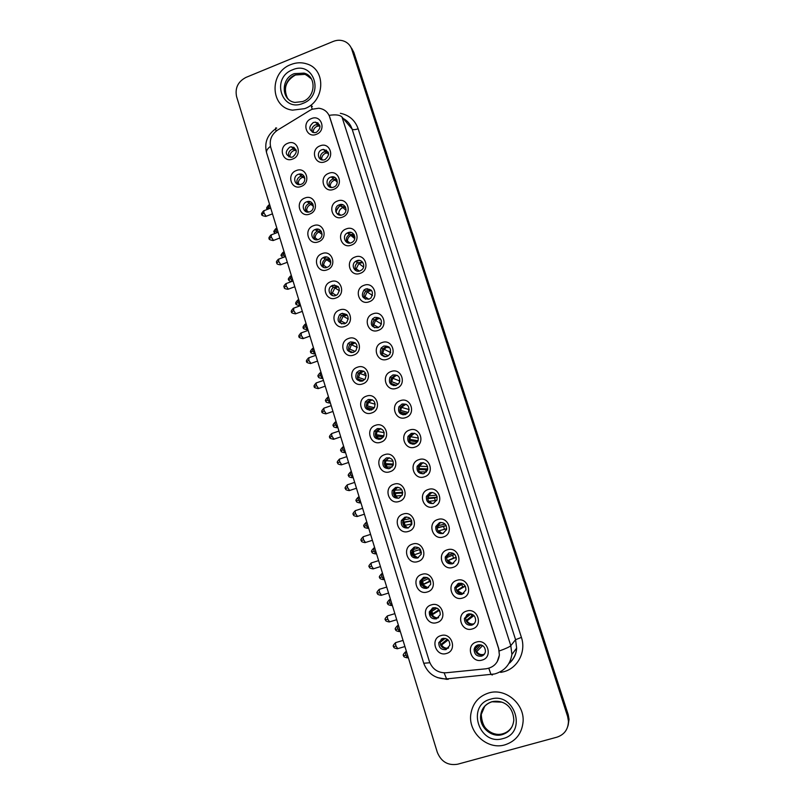 <?xml version="1.0" encoding="UTF-8"?>
<svg xmlns="http://www.w3.org/2000/svg" width="805" height="805" viewBox="0 0 805 805"><rect width="100%" height="100%" fill="white"/><g stroke="black" fill="none" stroke-linecap="round" stroke-linejoin="round"><path stroke-width="1.21" d="M301.221 186.408C291.209 190.705 286.087 174.121 296.3 170.559C306.292 166.212 311.495 182.846 301.221 186.408M298.182 174.373C292.275 176.396 294.469 186.086 300.486 184.486L301.261 184.254C307.057 182.292 305.115 172.763 299.188 174.091L298.182 174.373M309.804 214.009C299.742 218.266 294.58 201.562 304.843 198.04C314.886 193.723 320.128 210.487 309.804 214.009M306.715 201.803C300.416 203.947 303.415 214.231 309.653 211.816L309.814 211.755C316.003 209.662 313.276 199.549 307.108 201.673L306.715 201.803M318.458 241.802C308.335 246.028 303.133 229.194 313.447 225.722C323.55 221.435 328.832 238.32 318.458 241.802M315.319 229.435L315.087 229.526C308.879 231.91 312.27 242.043 318.438 239.457L318.871 239.266C324.888 236.66 321.326 226.859 315.319 229.435M327.162 269.806C316.989 273.992 311.746 257.037 322.121 253.605C332.274 249.359 337.597 266.364 327.162 269.806M323.972 257.258L323.167 257.64C317.552 260.548 321.296 269.806 327.112 267.361L328.128 266.858C333.532 263.768 329.648 254.843 323.972 257.258M335.937 298.011C325.713 302.157 320.43 285.081 330.855 281.69C341.068 277.483 346.422 294.62 335.937 298.011M332.696 285.292L331.358 286.006C326.347 289.327 330.352 297.77 335.856 295.465L337.386 294.61C340.907 288.633 339.348 285.534 332.696 285.292M344.771 326.428C334.498 330.543 329.175 313.336 339.66 309.985C349.923 305.82 355.317 323.077 344.771 326.428M341.481 313.527L339.67 314.614C336.51 320.561 338.17 323.62 344.671 323.781L346.643 322.543C349.581 316.607 347.861 313.598 341.481 313.527M353.677 355.055C343.343 359.131 337.989 341.803 348.525 338.492C358.839 334.357 364.283 351.755 353.677 355.055M350.336 341.984L348.132 343.443C345.496 349.34 347.297 352.288 353.546 352.298L355.891 350.678C358.326 344.812 356.464 341.914 350.336 341.984M362.642 383.894C352.258 387.93 346.854 370.471 357.46 367.211C367.825 363.115 373.309 380.634 362.642 383.894M359.251 370.642L356.716 372.474C354.542 378.28 356.464 381.137 362.481 381.037L365.148 379.044C367.12 373.268 365.158 370.471 359.251 370.642M371.689 412.955C361.234 416.95 355.8 399.361 366.456 396.141C376.881 392.085 382.405 409.735 371.689 412.955M368.227 399.511L365.43 401.705C363.659 407.411 365.681 410.178 371.487 409.987L374.406 407.642C375.995 401.977 373.943 399.26 368.227 399.511M380.785 442.227C370.29 446.181 364.806 428.461 375.522 425.292C385.998 421.277 391.572 439.057 380.785 442.227M377.283 428.602L374.255 431.118C372.836 436.733 374.939 439.409 380.564 439.158L383.683 436.471C384.951 430.917 382.818 428.29 377.283 428.602M389.962 471.72C379.407 475.634 373.882 457.783 384.659 454.654C395.195 450.679 400.799 468.601 389.962 471.72M386.4 457.904L383.2 460.732C382.063 466.236 384.237 468.842 389.711 468.54L392.991 465.562C393.977 460.108 391.773 457.562 386.4 457.904M399.21 501.435C388.594 505.309 383.029 487.317 393.856 484.248C404.452 480.313 410.107 498.365 399.21 501.435M395.587 487.438L392.236 490.547C391.361 495.95 393.585 498.486 398.918 498.154L402.339 494.894C403.084 489.541 400.83 487.055 395.587 487.438M408.517 531.381C397.841 535.214 392.236 517.082 403.134 514.063C413.78 510.169 419.475 528.362 408.517 531.381M404.845 517.182L401.373 520.543C400.709 525.866 402.993 528.342 408.195 527.979L411.727 524.478C412.261 519.215 409.966 516.79 404.845 517.182M417.906 561.558C407.169 565.341 401.524 547.078 412.472 544.1C423.189 540.246 428.924 558.579 417.906 561.558M414.162 547.159L410.6 550.761C410.127 555.983 412.442 558.408 417.554 558.036L421.166 554.303C421.528 549.131 419.194 546.746 414.162 547.159M427.364 591.957C416.567 595.7 410.872 577.296 421.89 574.367C432.657 570.564 438.443 589.039 427.364 591.957M423.561 577.366L419.918 581.17C419.606 586.322 421.961 588.707 426.972 588.324L430.665 584.39C430.866 579.288 428.502 576.944 423.561 577.366M436.884 622.597C426.036 626.29 420.301 607.745 431.379 604.867C442.207 601.104 448.033 619.729 436.884 622.597M433.03 607.805L429.317 611.8C429.146 616.882 431.53 619.236 436.471 618.844L440.224 614.718C440.295 609.687 437.9 607.383 433.03 607.805M446.493 653.469C435.575 657.111 429.8 638.425 440.939 635.608C451.826 631.885 457.693 650.651 446.493 653.469M442.579 638.476L438.805 642.642C438.755 647.673 441.17 649.987 446.04 649.605L449.844 645.298C449.794 640.327 447.369 638.053 442.579 638.476M292.708 159.018C282.746 163.345 277.655 146.882 287.808 143.28C297.749 138.893 302.922 155.415 292.708 159.018M289.72 147.144C284.638 151.914 285.201 155.295 291.39 157.287L292.768 156.955C297.81 152.326 297.317 148.935 291.299 146.792L289.72 147.144M325.049 161.714C314.956 166.072 309.754 149.478 320.048 145.866C330.12 141.449 335.403 158.092 325.049 161.714M321.889 149.75C316.194 151.702 317.895 161 323.761 159.954L325.009 159.631C330.131 154.892 329.587 151.481 323.389 149.398L321.889 149.75M333.743 189.316C323.6 193.633 318.367 176.929 328.712 173.347C338.835 168.97 344.158 185.734 333.743 189.316M330.543 177.181C324.415 179.263 326.951 189.235 333.129 187.313L333.673 187.132C339.68 185.11 337.426 175.339 331.348 176.939L330.543 177.181M342.507 217.119C332.314 221.405 327.041 204.571 337.436 201.029C347.619 196.692 352.972 213.577 342.507 217.119M339.247 204.812C332.757 207.016 336.057 217.511 342.417 214.834L342.578 214.774C348.867 212.429 345.566 202.246 339.348 204.782L339.247 204.812M351.332 245.123C341.089 249.369 335.776 232.414 346.231 228.922C356.464 224.615 361.858 241.631 351.332 245.123M348.032 232.645L347.428 232.917C341.521 235.674 345.214 245.273 351.211 242.748L352.057 242.345C357.702 239.377 353.868 230.15 348.032 232.645M360.227 273.338C349.923 277.544 344.57 260.468 355.086 257.016C365.369 252.74 370.803 269.886 360.227 273.338M356.867 260.689L355.629 261.333C350.437 264.593 354.452 273.227 360.077 270.862L361.526 270.057C366.466 266.636 362.341 258.365 356.867 260.689M369.193 301.764C358.829 305.93 353.435 288.723 364.011 285.312C374.345 281.086 379.819 298.353 369.193 301.764M365.772 288.935L363.991 290.001C360.751 295.978 362.431 299.037 369.002 299.178L370.984 297.941C373.953 291.984 372.222 288.975 365.772 288.935M378.219 330.392C367.794 334.528 362.371 317.2 372.997 313.829C383.391 309.633 388.906 327.031 378.219 330.392M374.748 317.391L372.504 318.891C369.887 324.797 371.719 327.746 377.998 327.716L380.403 326.035C382.788 320.159 380.906 317.271 374.748 317.391M387.306 359.241C376.831 363.337 371.367 345.878 382.043 342.558C392.498 338.402 398.052 355.931 387.306 359.241M383.784 346.059L381.178 347.981C379.085 353.787 381.047 356.615 387.064 356.464L389.811 354.351C391.693 348.585 389.68 345.828 383.784 346.059M396.473 388.312C385.937 392.367 380.423 374.768 391.17 371.497C401.675 367.382 407.28 385.042 396.473 388.312M392.89 374.939L389.992 377.263C388.342 382.949 390.405 385.675 396.191 385.424L399.21 382.908C400.669 377.283 398.555 374.627 392.89 374.939M405.7 417.594C395.114 421.609 389.56 403.879 400.357 400.649C410.922 396.573 416.567 414.374 405.7 417.594M402.067 404.04L398.928 406.736C397.66 412.301 399.813 414.917 405.388 414.595L408.618 411.717C409.725 406.223 407.541 403.657 402.067 404.04M414.998 447.107C404.351 451.082 398.757 433.211 409.624 430.031C420.24 425.996 425.925 443.927 414.998 447.107M411.305 433.352L407.994 436.391C407.028 441.824 409.252 444.36 414.656 443.998L418.057 440.788C418.862 435.414 416.608 432.939 411.305 433.352M424.376 476.832C413.669 480.766 408.034 462.764 418.952 459.635C429.629 455.64 435.354 473.702 424.376 476.832M420.623 462.895L417.171 466.226C416.467 471.559 418.741 474.014 424.004 473.612L427.525 470.12C428.079 464.857 425.785 462.452 420.623 462.895M433.815 506.788C423.048 510.682 417.372 492.549 428.351 489.46C439.087 485.506 444.863 503.709 433.815 506.788M430.001 492.66L426.439 496.262C425.956 501.485 428.28 503.88 433.412 503.457L437.035 499.694C437.387 494.542 435.042 492.197 430.001 492.66M443.334 536.975C432.506 540.819 426.781 522.546 437.819 519.507C448.627 515.603 454.443 533.946 443.334 536.975M439.46 522.646L435.807 526.49C435.505 531.622 437.87 533.967 442.891 533.534L446.594 529.539C446.775 524.468 444.4 522.173 439.46 522.646M452.913 567.394C442.036 571.198 436.27 552.783 447.369 549.795C458.226 545.931 464.093 564.416 452.913 567.394M448.989 552.864L445.256 556.929C445.115 561.981 447.51 564.275 452.44 563.832L456.214 559.626C456.244 554.645 453.839 552.391 448.989 552.864M462.573 598.045C451.635 601.798 445.819 583.253 456.988 580.314C467.906 576.491 473.813 595.116 462.573 598.045M458.588 583.323L454.795 587.57C454.795 592.55 457.22 594.815 462.07 594.372L465.894 589.974C465.793 585.054 463.358 582.84 458.588 583.323M472.314 628.936C461.315 632.65 455.449 613.943 466.679 611.065C477.657 607.282 483.614 626.059 472.314 628.936M468.258 614.004L464.425 618.431C464.535 623.352 466.991 625.586 471.77 625.143C473.934 624.398 475.222 622.879 475.644 620.575C475.433 615.714 472.968 613.531 468.258 614.004M482.125 660.07C471.056 663.733 465.159 644.886 476.449 642.058C487.488 638.325 493.485 657.242 482.125 660.07M478.009 644.926C475.836 645.67 474.537 647.2 474.125 649.514C474.346 654.374 476.822 656.588 481.551 656.145C483.785 655.391 485.083 653.811 485.455 651.426C485.143 646.626 482.668 644.463 478.009 644.926M316.415 134.314C306.373 138.702 301.211 122.239 311.454 118.577C321.467 114.129 326.709 130.652 316.415 134.314M313.306 122.521C308.295 126.989 308.697 130.38 314.503 132.704L316.395 132.322C321.356 128.005 321.044 124.614 315.439 122.139L313.306 122.521M297.588 184.265C296.119 180.853 297.065 178.207 300.426 176.335L304.179 176.365M306.212 211.775C304.531 208.294 305.427 205.567 308.909 203.595L312.612 203.615M314.926 239.498C313.024 236.066 313.789 233.279 317.23 231.136L321.074 231.045M323.731 267.431C321.648 264.271 322.161 261.484 325.26 259.079L329.567 258.667M332.646 295.576C330.382 292.668 330.634 289.901 333.411 287.264L338.08 286.479M341.662 323.942C339.217 321.276 339.227 318.518 341.682 315.691L343.473 314.614L346.623 314.493M350.809 352.51C348.152 350.074 347.911 347.347 350.084 344.329L352.278 342.88L355.176 342.709M360.077 381.288C357.189 379.085 356.706 376.378 358.617 373.178L361.143 371.347L363.729 371.125M369.475 410.268C366.335 408.306 365.601 405.619 367.281 402.208L370.069 400.035L372.272 399.773M379.024 439.429C375.583 437.739 374.597 435.072 376.056 431.43L379.064 428.934L380.815 428.652M388.714 468.762C384.951 467.393 383.693 464.757 384.951 460.852L389.348 457.793M398.545 498.255C394.43 497.249 392.9 494.652 393.937 490.456L397.871 487.216M408.477 527.889C404.03 527.315 402.208 524.769 403.013 520.261L406.424 516.931M418.489 557.644C413.73 557.563 411.627 555.098 412.19 550.268L415.028 546.967M428.542 587.549L428.461 587.58C423.47 587.952 421.136 585.587 421.448 580.465L423.732 577.316M438.604 617.616L437.89 617.888C432.989 618.27 430.625 615.936 430.786 610.884L432.547 607.976M448.657 647.864L447.399 648.428C442.569 648.81 440.174 646.506 440.214 641.515L441.522 638.908M289.045 156.955C287.777 153.624 288.764 151.058 292.004 149.277L295.797 149.307M320.943 159.501C319.736 156.17 320.752 153.634 323.982 151.883L328.128 152.054M329.658 187.012C328.259 183.6 329.235 180.974 332.586 179.143L336.691 179.314M347.347 242.667C345.556 239.427 346.231 236.71 349.37 234.527L353.948 234.386M356.333 270.822C354.381 267.874 354.784 265.187 357.531 262.752L362.622 262.209M365.43 299.198C363.327 296.512 363.458 293.855 365.842 291.239L367.613 290.182L371.326 290.223M374.647 327.786C372.363 325.341 372.252 322.725 374.305 319.947L376.529 318.458L380.041 318.438M383.995 356.605C381.51 354.371 381.157 351.795 382.928 348.847L385.515 346.935L388.765 346.844L386.823 347.166L383.995 349.249L382.757 353.154L388.332 355.82M393.494 385.625C390.767 383.623 390.163 381.057 391.683 377.937L394.571 375.623L397.469 375.462M403.154 414.857C400.125 413.086 399.27 410.54 400.578 407.209L403.687 404.533L406.153 404.301M412.975 444.269C409.614 442.78 408.477 440.244 409.584 436.662L412.874 433.654L414.806 433.382M422.967 473.843C419.224 472.696 417.805 470.18 418.701 466.306L422.132 462.996L423.43 462.744M433.12 503.548C428.974 502.823 427.234 500.358 427.918 496.132L432.033 492.408M443.374 533.353C438.846 533.152 436.793 530.757 437.226 526.158L440.657 522.415M453.698 563.269C448.828 563.661 446.463 561.367 446.614 556.386L449.341 552.773M464.012 593.305L463.328 593.567C458.508 594.02 456.093 591.766 456.093 586.825L458.166 583.464M474.306 623.513L472.968 624.127C468.208 624.569 465.773 622.346 465.662 617.465L467.162 614.477M484.55 653.942L482.678 654.918C477.979 655.351 475.524 653.157 475.302 648.337L476.339 645.751M312.31 132.201C311.283 128.951 312.33 126.486 315.449 124.815L319.605 124.986M309.975 110.345L312.219 109.218L318.8 108.242C324.234 108.987 327.887 111.945 329.778 117.138L498.667 648.729L499.382 655.029C498.184 662.887 493.747 667.476 486.069 668.784L445.93 672.789C437.88 672.96 432.355 669.166 429.347 661.378L270.752 147.436C269.112 140.281 271.396 134.505 277.584 130.108L309.975 110.345M411.174 552.26L412.17 555.46M420.452 582.116L421.387 585.154M429.79 612.192L430.685 615.07M340.404 205.104L340.213 204.551M341.25 206.593L345.305 206.754M290.836 64.581C268.89 72.43 270.178 107.88 292.597 110.134L304.703 108.645C324.868 101.601 326.458 69.643 307.007 63.967C301.704 62.196 296.31 62.398 290.836 64.581C268.89 72.43 270.178 107.88 292.597 110.134L304.703 108.645C324.868 101.601 326.458 69.643 307.007 63.967C301.704 62.196 296.31 62.398 290.836 64.581M488.615 693.004C478.683 696.285 472.776 703.198 470.885 713.733C467.635 732.168 487.307 750.361 504.926 744.846C515.894 741.204 521.952 733.456 523.099 721.582C524.498 703.53 505.127 687.651 488.615 693.004C478.683 696.285 472.776 703.198 470.885 713.733C467.635 732.168 487.307 750.361 504.926 744.846C515.894 741.204 521.952 733.456 523.099 721.582C524.498 703.53 505.127 687.651 488.615 693.004M499.281 650.973C505.862 648.599 509.706 646.828 510.803 645.67L341.994 117.027C339.941 114.924 335.655 114.36 329.124 115.357L498.738 648.649L499.402 654.998L497.178 661.811M567.857 726.221L568.743 720.264L567.897 715.464L352.832 50.926L350.608 46.75L352.832 50.926L567.897 715.464L568.743 720.264L567.857 726.221M556.909 737.189C564.396 734.643 568.239 729.31 568.451 721.2L567.595 716.38L351.795 49.417C350.648 46.006 348.515 43.46 345.415 41.78C341.572 39.878 337.526 39.747 333.28 41.407L245.948 77.421C237.988 81.617 234.869 88.007 236.579 96.59L437.286 752.262C441.2 761.782 447.962 765.776 457.592 764.227L556.909 737.189M568.159 725.275L569.034 719.338L568.189 714.558L353.848 52.426L351.634 48.26M432.657 613.802L431.883 611.307M423.44 584.168L422.565 581.331M414.303 554.746L413.317 551.586M405.126 525.242L404.241 522.395M396.01 495.91L395.245 493.425M386.964 466.799L386.299 464.676M377.978 437.9L377.424 436.129M369.062 409.202L368.62 407.783M376.499 435.978L377.082 437.85M385.394 464.626L386.078 466.83M394.359 493.485L395.154 496.021M403.396 522.546L404.291 525.434M412.502 551.848L413.488 555.017M421.77 581.673L422.655 584.541M431.108 611.73L431.903 614.285M316.244 123.014L317.532 122.712M319.897 125.912L317.11 126.274C314.574 127.452 313.266 129.424 313.185 132.191L313.598 132.624M318.196 123.145L316.637 123.437M312.4 132.241L313.185 132.191M292.215 147.637L293.584 147.194M296.16 150.203L293.785 150.595C291.279 151.763 289.971 153.725 289.88 156.482L290.806 157.317M294.278 147.587L292.618 148.019M288.844 156.562L289.88 156.482M328.43 152.839L325.602 153.192C323.057 154.369 321.748 156.341 321.658 159.118L322.513 159.964M326.428 150.143L324.546 150.585M320.793 159.189L321.658 159.118M337.003 179.968L334.156 180.31C331.61 181.467 330.281 183.449 330.201 186.247L331.539 187.484M332.063 177.623L332.807 177.291M334.649 177.342L332.455 178.006M329.315 186.327L330.201 186.247M345.597 207.288L342.779 207.61C340.213 208.767 338.885 210.749 338.804 213.556L340.676 215.187M335.776 211.524L339.901 205.396M339.982 205.345L341.431 204.631M342.85 204.762L340.384 205.708M340.304 205.758C337.808 207.348 336.44 209.612 336.168 212.54M337.053 213.748L338.804 213.556M354.21 234.798L350.819 235.402C348.625 236.67 347.508 238.552 347.468 241.077L349.944 243.05M351.02 232.434L348.877 233.359M346.573 241.188L347.468 241.077M300.044 174.846L301.573 174.252M304.552 177.13L302.167 177.513C299.651 178.67 298.343 180.632 298.252 183.409L299.651 184.607M302.368 174.594L300.456 175.208M297.206 183.5L298.252 183.409M307.892 202.307L309.533 201.542M312.964 204.249L310.609 204.621C308.084 205.768 306.765 207.74 306.675 210.528L308.617 212.057M310.448 201.824L308.305 202.659M305.618 210.638L306.675 210.528M321.406 231.558L318.891 232.021C316.476 233.209 315.238 235.151 315.168 237.837L317.683 239.679M318.518 229.284L316.395 230.24M314.101 237.968L315.168 237.837M362.844 262.5L358.879 263.517L356.192 268.79L359.342 271.074M356.031 261.635L357.028 260.86M357.058 260.83L357.682 260.458M359.141 260.377L357.5 261.172M355.307 268.92L356.192 268.79M371.477 290.404L367.09 291.883L364.977 296.703L368.871 299.229M364.232 290.162L364.967 289.458M367.211 288.623L366.164 289.206M364.101 296.844L364.977 296.703M380.121 318.508L377.887 318.85L375.462 320.46L373.832 324.828L378.541 327.494M372.967 324.978L373.832 324.828M329.869 259.069L326.82 259.834C324.777 261.102 323.741 262.943 323.711 265.348L326.87 267.441M326.568 256.986L324.838 257.852M322.654 265.489L323.711 265.348M338.342 286.771L334.87 287.898L332.324 293.06L336.178 295.334M334.588 284.97L333.32 285.684M331.268 293.221L332.324 293.06M346.824 314.685L343.051 316.194L340.998 320.964L345.597 323.348M339.962 314.775L340.877 313.839M342.578 313.266L341.843 313.729M339.952 321.145L340.998 320.964M381.902 353.325L382.757 353.154M380.956 354.442L385.837 356.736M384.8 356.736L383.583 356.263M397.348 375.382L395.829 375.694L392.679 378.209L391.743 381.691L398.234 384.166M390.908 381.872L391.743 381.691M391.431 383.462L396.442 385.323M395.084 385.675L392.468 384.85M392.719 384.8L393.222 385.464M405.911 404.191L401.504 407.35L400.789 410.439L408.175 412.492M399.984 410.631L400.789 410.439M400.327 411.919L407.008 413.73M405.499 414.555L401.433 413.649M401.776 413.569L402.621 414.585M414.444 433.271L410.449 436.672L409.906 439.409L418.067 440.748M409.131 439.6L409.906 439.409M409.343 440.617L416.829 441.804L416.95 442.519M417.694 441.522L416.829 441.804M416.004 443.334L410.48 442.659M410.902 442.559L412.17 443.958M422.947 462.664L419.496 466.165L419.093 468.58L427.787 468.943M418.359 468.782L419.093 468.58M418.469 469.526L425.674 469.798L426.207 471.921M427.767 469.114L425.674 469.798M426.489 471.931L419.596 471.891M420.099 471.76L421.921 473.561M355.307 342.809L351.372 344.711L349.732 349.078L355.116 351.433M348.706 349.279L349.732 349.078M347.378 350.084L352.942 352.479M351.775 352.6L350.396 352.198M363.78 371.165L359.835 373.419L358.537 377.404L364.715 379.578M357.521 377.605L358.537 377.404M357.963 378.994L363.115 380.775M361.717 381.238L359.1 380.564M359.493 380.483L360.137 381.298M372.232 399.753L368.418 402.329L367.402 405.931L374.345 407.733M366.416 406.153L367.402 405.931M366.718 407.3L373.268 408.97M371.769 409.886L367.875 409.141M368.368 409.031L369.394 410.228M380.685 428.602L377.132 431.42L376.327 434.67L383.945 435.897M375.372 434.901L376.327 434.67M375.563 435.837L383.341 437.055M381.902 438.484L376.74 437.93M377.303 437.789L378.742 439.329M389.127 457.743L385.957 460.691L385.323 463.62L393.434 464.072M384.398 463.861L385.323 463.62M384.508 464.576L393.202 465.028M392.035 467.021L385.665 466.93M386.309 466.769L388.241 468.641M436.974 496.313L437.175 497.118L434.569 497.993L435.284 500.539M430.836 492.801L428.652 495.85L428.351 497.983L436.944 497.188M427.646 498.184L428.351 497.983M427.697 498.647L434.569 497.993M436.783 500.378L428.803 501.334M429.357 501.173L431.872 503.377M439.45 523.029L437.679 527.597L445.93 525.625M437.024 527.798L437.679 527.597M446.614 529.469L446.292 528.915M437.024 527.959L443.535 526.389L444.441 529.348M446.151 525.564L443.535 526.389M446.725 528.754L438.081 531.008M438.695 530.817L442.026 533.373M456.294 557.845L455.962 557.372L447.429 560.904M448.254 553.558L447.077 557.442L454.684 554.373M446.473 557.634L447.077 557.442M456.314 558.871L455.429 557.593M452.591 555.219L453.547 558.106L447.318 560.713M453.547 558.106L456.214 557.281M448.093 560.683L452.36 563.48M465.612 586.946L465.089 586.241L456.868 591.021M457.27 584.329L456.536 587.509L462.915 583.796M455.992 587.69L456.536 587.509M461.758 584.47L462.644 586.936L456.606 590.548M462.644 586.936L465.25 586.141M457.572 590.779L462.825 593.698M466.487 615.312L466.075 617.797L471.046 613.913L471.811 615.976L466.015 620.615M471.811 615.976L473.813 615.382M473.984 615.563L466.377 621.369M467.111 621.098C468.862 623.513 471.146 624.438 473.964 623.865M482.598 645.58L476.731 651.648C478.552 654.153 480.907 655.079 483.805 654.425L484.328 654.254M475.896 646.465L475.695 648.327L479.277 644.714M480.857 644.855L475.524 650.883M481.048 645.238L481.581 645.077M476.731 651.648L475.966 651.949M397.579 487.186L394.883 490.154L394.39 492.791L402.701 492.298M393.494 493.032L394.39 492.791M393.554 493.535L401.947 493.012L402.359 494.823M402.721 492.761L401.947 493.012M402.067 495.478L394.671 496.152M395.376 495.961L397.901 498.164M405.74 517.213L403.899 519.809L403.526 522.173L411.687 520.674M402.671 522.425L403.526 522.173M402.691 522.676L410.731 521.197L411.546 523.975M411.747 520.865L410.731 521.197M411.888 523.914L403.758 525.595M404.513 525.363L407.743 527.869M414.364 547.35L412.724 551.777L420.351 549.352M411.919 552.029L412.724 551.777M419.586 549.594L420.542 552.663L412.885 555.219M420.542 552.663L421.387 552.401M421.387 552.441L412.915 555.249M413.72 554.997L417.725 557.734M423.148 577.759L421.991 581.602L428.743 578.463M421.246 581.854L421.991 581.602M428.552 578.554L429.457 581.28L421.991 584.863M429.457 581.28L430.484 580.969M430.564 581.2L422.142 585.134M422.997 584.843L427.827 587.731M432.094 608.409L431.329 611.649L436.974 608.117M430.645 611.901L431.329 611.649M437.829 608.61L438.443 610.099L431.188 614.738M438.443 610.099L439.138 609.888M439.45 610.341L431.45 615.241M432.345 614.919C433.845 617.073 435.857 618.039 438.393 617.807M441.221 639.281L440.738 641.927L445.185 638.355M440.114 642.169L440.738 641.927M447.318 639.261L440.496 644.845M448.154 639.955L440.838 645.57M441.764 645.228C443.475 647.633 445.728 648.568 448.516 648.035M340.354 113.304C349.149 115.085 355.075 120.247 358.155 128.77L521.409 637.399L515.582 639.683L352.107 129.092C350.507 124.312 347.519 120.76 343.172 118.436M521.409 637.399C526.299 651.607 517.907 668.019 503.92 671.692L500.69 672.396M509.042 663.27C513.61 659.335 516.146 654.284 516.639 648.116L515.582 639.683L510.803 645.67L511.9 654.425L516.639 648.116C516.267 654.052 513.932 659.013 509.615 663.018M312.37 106.461C311.153 105.385 311.122 106.3 312.28 109.188M429.84 662.746L423.732 663.25L266.556 152.658C266.113 150.817 267.421 148.714 270.47 146.369M444.119 672.849L446.594 678.907L448.254 679.309M447.077 679.39L437.266 677.538M276.759 128.216C275.391 127.26 275.189 128.226 276.175 131.084M488.796 668.251L491.02 674.53L492.388 674.962L492.891 674.318M567.595 716.38L568.189 714.558M351.795 49.417L353.848 52.426M341.994 117.027L352.107 129.092C353.184 129.927 355.196 129.816 358.155 128.77M267.129 208.837L268.87 207.096L268.93 205.003L269.675 204.712M269.434 208.586L268.87 207.096M262.088 214.633L263.859 212.872L263.939 210.709L270.711 208.093M266.143 216.283L263.859 212.872M274.324 232.353L276.085 230.683L276.145 228.519L276.88 228.248M276.91 232.705L276.085 230.683M281.549 256.02L283.35 254.41L283.41 252.186L284.125 251.915M284.457 256.966L283.35 254.41M288.824 279.828L290.655 278.288L290.716 276.004L291.42 275.743M292.135 281.348L290.655 278.288M296.149 303.787L298.001 302.318L298.061 299.963L298.756 299.712M300.104 305.447L298.001 302.318M269.434 238.753L271.235 237.052L271.325 234.829L278.107 232.253M273.489 240.413L271.235 237.052M276.829 263.024L278.661 261.394L278.751 259.109L285.544 256.554M280.885 264.694L278.661 261.394M284.276 287.445L286.127 285.896L286.218 283.541L293.03 281.015M288.331 289.136L286.127 285.896M310.8 77.944L305.095 74.352L295.334 74.865C285.805 78.417 281.851 91.921 288.25 99.075M311.454 78.971L304.059 73.124L294.278 73.637C280.583 78.508 281.036 100.565 294.912 102.426L302.69 101.561M303.032 103.332C325.069 95.332 313.839 60.103 292.497 69.834C270.722 77.833 281.589 112.811 303.032 103.332M484.821 706.045L481.259 714.417C479.428 726.019 491.825 737.219 502.813 733.758C506.858 732.58 509.968 730.155 512.131 726.502M491.845 701.829C485.536 703.983 481.823 708.44 480.726 715.202C478.874 726.835 491.312 738.074 502.34 734.603C509.163 732.339 512.986 727.529 513.811 720.163C513.107 704.476 501.284 699.575 491.744 701.759C485.294 704.073 481.621 708.551 480.726 715.202L481.259 714.417C481.933 725.858 486.713 732.399 495.618 734.049M502.964 738.588C527.778 732.781 514.556 691.294 490.557 699.193C466.075 705.039 478.844 746.165 502.964 738.588M501.877 702.151L492.006 701.779M303.515 327.887L305.397 326.498L305.457 324.073L306.142 323.831M307.47 329.577L305.397 326.498M310.931 352.147L312.843 350.829L312.904 348.334L313.568 348.102M314.886 353.858L312.843 350.829M318.398 376.559L320.33 375.311L320.39 372.745L321.044 372.514M322.352 378.29L320.33 375.311M291.762 312.028L293.654 310.549L293.745 308.124L300.567 305.628M295.817 313.729L293.654 310.549M299.309 336.762L301.221 335.363L301.312 332.857L308.154 330.392M303.364 338.492L301.221 335.363M306.896 361.666L308.838 360.338L308.929 357.762L315.781 355.327M310.951 363.407L308.838 360.338M325.904 401.132L327.877 399.954C327.353 398.052 327.373 397.177 327.927 397.308L328.561 397.086M329.859 402.882L327.877 399.954M333.461 425.855L335.454 424.748C334.93 422.806 334.94 421.901 335.514 422.031L336.138 421.82M337.416 427.626L335.454 424.748M341.058 450.74L343.091 449.703C342.548 447.711 342.568 446.775 343.141 446.906L343.755 446.705M345.023 452.531L343.091 449.703M348.716 475.775L350.779 474.819C350.225 472.776 350.235 471.811 350.819 471.941L351.413 471.74M352.681 477.607L350.779 474.819M356.414 500.972L358.507 500.106C357.943 498.003 357.953 497.007 358.547 497.128L359.131 496.937M360.378 502.833L358.507 500.106M314.524 386.722L316.506 385.474C315.983 383.552 316.013 382.667 316.596 382.818L323.459 380.413M318.589 388.493L316.506 385.474M322.211 411.949L324.224 410.771C323.691 408.799 323.711 407.883 324.304 408.034L331.187 405.66M326.267 413.74L324.224 410.771M329.949 437.336L331.992 436.24C331.439 434.217 331.469 433.271 332.073 433.412L338.965 431.078M334.005 439.148L331.992 436.24M337.738 462.885L339.811 461.869C339.247 459.796 339.277 458.82 339.881 458.961L346.794 456.646M341.793 464.737L339.811 461.869M345.576 488.605L347.68 487.669C347.106 485.536 347.126 484.54 347.75 484.67L354.673 482.396M349.632 490.487L347.68 487.669M364.162 526.339L366.295 525.544C365.712 523.391 365.722 522.375 366.325 522.485L366.899 522.294M368.137 528.231L366.295 525.544M371.97 551.868L374.124 551.153C373.53 548.94 373.54 547.893 374.144 547.994L374.707 547.823M375.935 553.79L374.124 551.153M379.819 577.557L382.013 576.923C381.409 574.659 381.409 573.583 382.023 573.673L382.566 573.502M383.794 579.519L382.013 576.923M387.718 603.418L389.942 602.865C389.328 600.55 389.328 599.433 389.952 599.514L390.485 599.353M391.693 605.42L389.942 602.865M395.678 629.44L397.932 628.977C397.298 626.602 397.298 625.455 397.922 625.525L398.445 625.374M399.652 631.492L397.932 628.977M403.677 655.632L405.972 655.25C405.328 652.825 405.318 651.637 405.951 651.708L406.465 651.557M407.662 657.735L405.972 655.25M353.465 514.496L355.599 513.64C355.015 511.457 355.035 510.43 355.659 510.551L362.612 508.297M357.521 516.408L355.599 513.64M361.405 540.547L363.578 539.783C362.975 537.539 362.995 536.482 363.629 536.603L370.592 534.379M365.47 542.5L363.578 539.783M369.394 566.78L371.598 566.096C370.994 563.802 371.004 562.705 371.648 562.816L378.632 560.632M373.46 568.773L371.598 566.096M377.444 593.194L379.678 592.591C379.054 590.236 379.075 589.109 379.719 589.21L386.712 587.056M381.51 595.217L379.678 592.591M385.545 619.769L387.819 619.266C387.175 616.841 387.185 615.684 387.849 615.775L394.863 613.652M389.61 621.842L387.819 619.266M393.695 646.536L396.01 646.113C395.356 643.638 395.356 642.43 396.02 642.511L403.053 640.418M397.771 648.649L396.01 646.113M317.23 231.136L315.087 229.526M325.26 259.079L323.167 257.64M333.411 287.264L331.358 286.006M341.682 315.691L339.67 314.614M350.084 344.329L348.132 343.443M358.617 373.178L356.716 372.474M367.281 402.208L365.43 401.705M376.056 431.43L374.255 431.118M384.951 460.852L383.2 460.732M393.937 490.456L392.236 490.547M403.013 520.261L401.373 520.543M412.19 550.268L410.6 550.761M421.448 580.465L419.918 581.17M430.786 610.884L429.317 611.8M440.214 641.515L438.805 642.642M349.37 234.527L347.428 232.917M357.531 262.752L355.629 261.333M365.842 291.239L363.991 290.001M374.305 319.947L372.504 318.891M382.928 348.847L381.178 347.981M391.683 377.937L389.992 377.263M400.578 407.209L398.928 406.736M409.584 436.662L407.994 436.391M418.701 466.306L417.171 466.226M427.918 496.132L426.439 496.262M437.226 526.158L435.807 526.49M446.614 556.386L445.256 556.929M456.093 586.825L454.795 587.57M465.662 617.465L464.425 618.431M475.302 648.337L474.125 649.514M317.562 124.443L315.439 122.139M341.34 206.563L339.348 204.782M333.381 178.901L331.348 176.939M325.472 151.531L323.389 149.398M293.573 148.925L291.299 146.792M309.291 203.464L307.108 201.673M301.422 176.054L299.188 174.091M423.732 663.25C427.787 673.715 435.404 678.937 446.594 678.907L494.703 673.956C504.524 671.078 510.259 664.568 511.9 654.425M266.556 152.658C264.201 142.827 267.21 134.908 275.582 128.901M568.451 721.2L569.034 719.338M268.598 205.124C266.686 207.378 266.143 208.545 266.978 208.636L267.341 209.401M319.444 125.872L319.988 126.466M263.587 210.84C261.625 213.104 261.072 214.301 261.927 214.422C261.233 215.166 262.521 215.841 265.781 216.424L272.472 213.848M295.526 150.203L296.321 150.948M275.813 228.65C273.871 230.884 273.328 232.061 274.163 232.162L274.968 233.44M327.243 152.809L328.641 154.248M346.08 209.401L345.275 209.703M283.068 252.317C281.106 254.541 280.553 255.718 281.398 255.839L282.847 257.57M335.051 180.038L337.315 182.222M290.364 276.135C288.391 278.359 287.838 279.536 288.683 279.667C288.291 280.06 289.106 280.744 291.148 281.71M342.89 207.569L346.019 210.367M297.709 300.094C295.717 302.318 295.153 303.505 296.009 303.636C295.304 304.31 296.552 304.954 299.742 305.578L300.476 305.316M354.894 237.193L352.147 234.909M350.819 235.402L354.764 238.652M270.953 234.969C268.981 237.234 268.417 238.431 269.273 238.552C268.568 239.286 269.856 239.95 273.126 240.554L279.868 237.998M303.274 177.201L304.864 178.609M278.379 259.24C274.887 262.853 277.222 262.219 276.678 262.843C277.413 262.893 275.219 264.201 280.512 264.835L287.305 262.289M311.052 204.47L313.447 206.442M285.845 283.672C282.324 287.264 284.668 286.661 284.125 287.284C284.859 287.335 282.646 288.613 287.949 289.277L294.791 286.751M318.891 232.021L322.07 234.426M302.952 101.45C315.912 96.781 316.546 75.992 304.059 73.124L305.095 74.352L295.465 74.996C285.906 80.621 283.189 88.218 287.305 97.777M305.105 324.204C303.093 326.417 302.519 327.605 303.384 327.756C302.67 328.42 303.908 329.064 307.108 329.708L307.852 329.436M358.879 263.517L363.568 267.039M312.541 348.464C310.509 350.678 309.925 351.876 310.8 352.037C310.076 352.671 311.314 353.325 314.524 353.989L315.288 353.717M367.09 291.883L372.484 295.495M320.028 372.876C317.975 375.08 317.391 376.277 318.267 376.468C318.981 376.468 316.778 377.706 321.98 378.42L322.765 378.139M375.462 320.46L381.5 324.002M389.278 347.297L387.99 347.75M293.362 308.255C291.319 310.509 290.746 311.716 291.621 311.877C290.897 312.571 292.175 313.236 295.435 313.87L302.318 311.364M330.654 260.88L328.279 259.24M326.82 259.834L330.754 262.531M300.919 332.998C298.866 335.252 298.283 336.46 299.158 336.631C298.444 337.315 299.712 337.979 302.972 338.633L309.905 336.138M334.87 287.898L339.509 290.746M347.186 315.087L345.325 315.761M308.536 357.893C306.464 360.137 305.87 361.354 306.755 361.546C306.021 362.21 307.289 362.884 310.559 363.548L317.542 361.073M343.051 316.194L348.344 319.032M327.555 397.439C325.482 399.662 324.898 400.87 325.784 401.051C326.498 401.061 324.274 402.269 329.487 403.003L330.292 402.731M383.995 349.249L390.646 352.53M335.142 422.152C333.049 424.376 332.445 425.583 333.34 425.785C334.075 425.825 331.811 426.972 337.043 427.757L337.869 427.475M392.679 378.209L399.884 381.057M342.769 447.027C340.656 449.25 340.052 450.468 340.948 450.689C341.682 450.709 339.398 451.847 344.651 452.662L345.486 452.38M401.504 407.35L409.182 409.584M350.447 472.062C348.313 474.286 347.7 475.514 348.605 475.745C349.34 475.755 347.046 476.892 352.298 477.727L353.164 477.446M410.449 436.672L418.449 438.081M358.165 497.249C356.011 499.482 355.397 500.72 356.313 500.962C357.048 500.952 354.733 502.089 360.006 502.954L360.882 502.672M419.496 466.165L427.586 466.588M316.194 382.949C314.101 385.203 313.497 386.43 314.393 386.631C313.648 387.265 314.916 387.93 318.186 388.624L325.22 386.169M365.661 373.299L364.403 373.731M351.372 344.711L357.249 347.378M323.912 408.175C321.789 410.409 321.185 411.647 322.081 411.868C321.336 412.502 322.594 413.176 325.874 413.871L332.958 411.436M359.835 373.419L366.215 375.764M331.67 433.553C329.527 435.797 328.913 437.045 329.829 437.266C329.064 437.89 330.332 438.564 333.602 439.289L340.746 436.874M368.418 402.329L375.221 404.191M339.479 459.092C337.325 461.335 336.701 462.583 337.617 462.845C338.362 462.865 336.047 464.032 341.39 464.867L348.575 462.473M377.132 431.42L384.216 432.647M347.347 484.801C345.164 487.065 344.53 488.323 345.456 488.575C346.2 488.585 343.876 489.752 349.229 490.617L356.464 488.243M385.957 460.691L393.122 461.174M365.943 522.606C363.769 524.84 363.146 526.088 364.071 526.339C364.806 526.339 362.481 527.446 367.754 528.352L368.66 528.06M428.652 495.85L436.481 495.196M373.772 548.114C371.578 550.348 370.944 551.606 371.88 551.888C372.614 551.878 370.27 552.975 375.563 553.91L376.478 553.619M437.9 525.715L445.064 524.065M381.651 573.794C379.427 576.028 378.793 577.296 379.729 577.598C380.463 577.567 378.119 578.674 383.411 579.64L384.357 579.348M447.228 555.782L453.376 553.357M389.57 599.634C387.336 601.888 386.692 603.176 387.638 603.468C388.372 603.438 386.008 604.535 391.321 605.531L392.287 605.239M456.656 586.06L461.537 583.253M397.549 625.636C395.295 627.9 394.641 629.188 395.597 629.52C396.332 629.47 393.957 630.567 399.28 631.603L400.266 631.311M466.155 616.529L469.707 613.772M405.579 651.809C403.305 654.073 402.641 655.381 403.607 655.733C404.341 655.683 401.967 656.789 407.29 657.836L408.296 657.544M475.745 647.23L478.049 644.916M355.257 510.682C353.053 512.936 352.419 514.204 353.355 514.486C354.089 514.476 351.755 515.653 357.118 516.538L364.413 514.184M394.883 490.154L401.886 489.812M363.226 536.724C361.002 538.988 360.358 540.266 361.304 540.568C362.039 540.537 359.694 541.715 365.057 542.63L372.403 540.296M403.899 519.809L410.459 518.672M371.246 562.947C368.992 565.231 368.348 566.519 369.294 566.811C370.038 566.78 367.674 567.948 373.057 568.904L380.453 566.589M413.015 549.654L418.831 547.853M379.316 589.33C377.042 591.615 376.388 592.913 377.354 593.245C378.088 593.194 375.714 594.362 381.107 595.348L388.553 593.054M422.212 579.701L427.073 577.477M387.447 615.895C385.152 618.17 384.488 619.488 385.454 619.84C386.189 619.78 383.814 620.947 389.218 621.963L396.714 619.709M431.5 609.959L435.274 607.614M395.627 642.632C393.303 644.936 392.629 646.264 393.615 646.626C394.349 646.546 391.965 647.723 397.378 648.77L404.925 646.536M440.868 640.418L443.545 638.274"/></g></svg>
